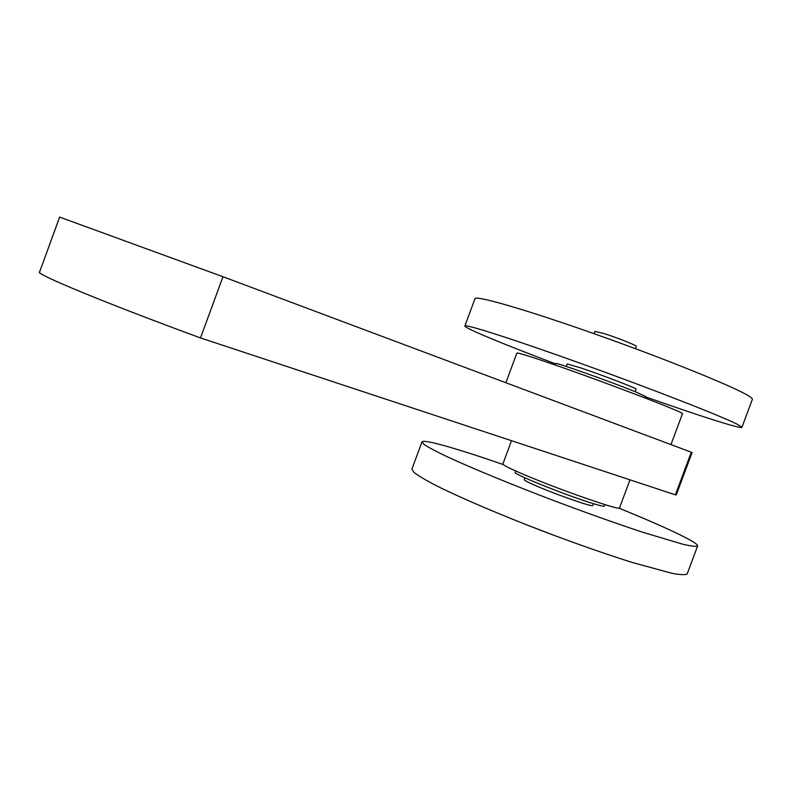 <?xml version="1.0" encoding="UTF-8"?>
<svg xmlns="http://www.w3.org/2000/svg" width="792" height="792" viewBox="0 0 792 792"><rect width="100%" height="100%" fill="white"/><g stroke="black" fill="none" stroke-linecap="round" stroke-linejoin="round"><path stroke-width="1.19" d="M421.938 442.015L411.929 469.062L413.85 472.339C418.117 475.655 425.621 480.11 436.362 485.704C460.38 497.722 499.584 514.523 542.55 531.026C575.586 543.53 605.524 554.024 632.362 562.508L672.141 573.349C680.516 574.863 685.535 575.051 687.179 573.923L687.238 573.754M503.267 464.577C458.132 448.886 423.631 438.936 421.997 441.857L424.146 444.53C428.561 447.43 436.214 451.49 447.104 456.697C471.408 467.983 510.82 484.239 553.856 500.613C586.931 513.048 616.819 523.68 643.54 532.511L683.001 544.272C691.238 546.163 696.099 546.747 697.594 546.025C699.346 543.005 664.716 526.729 618.829 508.108M555.548 363.894C504.553 344.609 464.656 328.165 464.864 326.047C463.973 323.473 513.107 339.085 582.734 364.132C652.301 389.139 721.888 416.335 737.441 424.344L741.946 427.274C741.817 429.512 698.049 415.444 645.124 396.693M464.894 325.957L474.962 298.752C474.547 294.891 524.245 309.038 594.04 333.689C663.785 358.291 733.085 386.338 748.163 395.624C751.133 397.406 752.539 398.633 752.39 399.287L752.351 399.406M635.412 348.678L636.263 346.381C637.223 345.649 616.988 337.59 604.009 333.561L594.861 331.422L594.02 333.689M635.154 391.684L636.115 389.1C637.53 388.664 603.375 375.527 581.932 368.29L567.211 363.924L566.26 366.468M592.792 505.514L592.772 505.543C593.327 507.434 558.756 495.545 537.966 486.635C528.729 482.684 524.156 480.358 524.235 479.645L524.918 477.823M554.004 535.362L532.155 526.928M200.495 337.937L675.378 494.842L691.277 452.212L222.968 276.735L59.657 217.097L39.6 272.002C34.026 273.388 104.603 302.762 200.495 337.937L222.968 276.735M675.378 494.842L676.328 494.782L692.079 452.559L691.277 452.212M682.447 413.77L682.457 413.731C686.733 413.355 599.534 380.061 548.589 362.746C527.799 355.657 517.226 352.45 516.859 353.103L505.87 382.744M619.542 507.88L619.522 507.929C620.908 511.097 559.558 489.783 524.492 474.794C509.89 468.567 502.682 464.953 502.89 463.934L511.513 440.698M645.252 396.346L636.154 392.089C612.513 382.298 553.143 361.291 555.677 363.558L555.143 365.003M604.415 506.029L604.405 506.068C604.048 506.543 600.752 505.85 594.505 503.989C569.933 496.812 511.513 473.458 515.265 472.418L515.79 471.012M697.594 546.025L687.179 573.923M752.39 399.287L741.946 427.274M593.465 503.672L592.772 505.543M682.457 413.731L670.953 444.599M629.977 479.843L619.522 507.929M604.405 506.068L604.939 504.613M644.708 397.802L645.262 396.317"/></g></svg>
